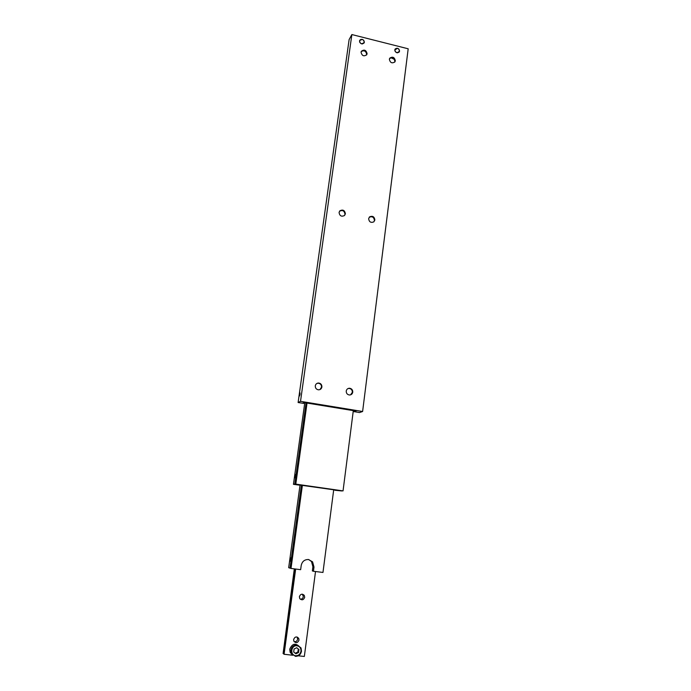 <?xml version="1.0" encoding="UTF-8"?>
<svg xmlns="http://www.w3.org/2000/svg" width="691" height="691" viewBox="0 0 691 691"><rect width="100%" height="100%" fill="white"/><g stroke="black" fill="none" stroke-linecap="round" stroke-linejoin="round"><path stroke-width="1.04" d="M303.695 402.913L303.625 403.38L302.9 402.983L304.999 402.723L355.986 411.067L355.381 411.283L355.986 411.655L354.302 411.663L354.414 410.808M366.524 55.021L366.688 54.39C365.954 50.927 364.122 50.002 361.194 51.609M367.094 53.717L366.766 54.675C363.881 56.722 361.972 55.902 361.048 52.205L361.35 51.289C364.235 49.199 366.144 50.002 367.094 53.717M394.665 62.164L394.881 61.413C394.215 58.053 392.445 57.094 389.56 58.536M395.33 60.748L394.906 61.87C392.039 63.693 390.19 62.829 389.361 59.262L389.759 58.182C392.618 56.317 394.475 57.172 395.33 60.748M350.622 394.829L352.341 392.341C352.358 390.061 351.27 388.748 349.067 388.42L347.893 388.61M346.234 391.063C346.614 389.275 347.694 388.333 349.473 388.23C351.684 388.567 352.773 389.871 352.755 392.16C352.367 394.008 351.244 394.95 349.396 394.993C347.253 394.604 346.2 393.291 346.234 391.063M319.959 389.569L321.531 387.167C321.557 384.818 320.417 383.496 318.119 383.211L316.789 383.514M315.286 385.872C315.657 384.11 316.72 383.16 318.482 383.021C320.779 383.306 321.92 384.628 321.902 386.977C321.496 388.8 320.382 389.75 318.542 389.828C316.331 389.465 315.243 388.143 315.286 385.872M344.507 215.523L344.999 214.245C344.412 210.772 342.589 209.77 339.531 211.239M345.388 213.795L344.559 215.471C341.492 216.965 339.661 215.963 339.065 212.465L339.834 210.85C342.909 209.278 344.757 210.263 345.388 213.795M374.444 220.42C373.926 217.095 372.181 216.05 369.201 217.294L369.607 216.862C372.596 215.592 374.349 216.637 374.876 219.988L373.848 221.854L374.444 220.42M373.848 221.854C370.868 223.046 369.141 221.992 368.64 218.676L369.607 216.862M394.811 49.89L395.122 49.035C397.403 47.549 398.88 48.24 399.562 51.091L399.234 51.972C396.954 53.432 395.485 52.732 394.811 49.89M395.097 49.07C397.377 47.627 398.854 48.327 399.519 51.16L399.217 51.998M359.527 41.011L359.752 40.311C362.049 38.61 363.587 39.249 364.364 42.229L364.122 42.946C361.825 44.621 360.287 43.974 359.527 41.011M359.752 40.311C362.067 38.696 363.587 39.361 364.321 42.298L364.122 42.946M397.463 48.327C399.251 49.104 399.804 50.288 399.13 51.894L396.91 52.654C395.14 51.894 394.578 50.711 395.226 49.104L397.463 48.327L394.829 49.959L394.967 51.074M362.239 39.447C363.967 40.156 364.554 41.305 364.019 42.885L361.643 43.792C359.933 43.092 359.337 41.952 359.864 40.38L362.239 39.447M300.058 394.19L299.488 396.003L299.376 394.552L299.954 392.738L300.058 394.19M299.428 394.526L299.894 392.998L300.006 394.215L299.497 395.762L299.428 394.526M299.739 393.447L299.462 395.416L299.972 393.481M303.625 403.38L298.115 402.525L349.11 39.612L351.866 34.55L408.191 48.793L362.611 411.499L359.527 412.562L354.302 411.663M362.611 411.499L300.516 401.333L351.866 34.55M298.115 402.525L300.516 401.333M354.12 411.732L354.241 410.782M299.03 484.935L334.876 489.954M306.89 403.034L295.653 484.097L296.465 484.305L294.807 484.184L306.078 402.905M341.846 490.8L343.047 490.895L353.308 410.627M295.394 476.082L294.85 477.801L294.72 476.177L295.264 474.458L295.394 476.082M294.772 476.168L295.204 474.734L295.342 476.09L294.858 477.55L294.772 476.168M295.083 475.132L294.798 477.161L295.307 475.166M294.824 476.159L295.256 476.229M299.013 485.099L293.442 484.313L304.766 402.836M293.442 484.313L294.807 484.184M341.829 490.955L334.833 490.256M295.653 484.097L343.047 490.895M307.029 403.06L295.808 484.089M290.876 568.278L290.013 568.149L301.406 485.125M302.252 485.255L290.859 568.425L300.645 569.678L301.216 565.454C302.148 561.42 304.584 559.442 308.506 559.529L312.582 561.852L313.982 567.052L313.429 571.267L322.965 572.45L333.701 489.781M290.635 559.58L290.125 561.204L289.97 559.39L290.073 561.17L290.479 557.767L290.635 559.58M291.006 568.477L302.399 485.272M290.013 568.149L288.674 567.691L300.041 485.004M313.429 571.267L312.349 570.921L312.902 566.732L311.511 561.558L308.765 559.563M284.018 653.729L283.085 653.548L294.616 568.926M294.167 641.654C295.998 641.922 297.156 641.101 297.648 639.175L297.078 636.998M299.004 640.091C297.691 643.045 295.99 643.407 293.882 641.188L293.632 639.512C294.919 636.575 296.612 636.195 298.719 638.363L299.004 640.091M300.248 599.175C301.898 599.227 302.926 598.397 303.323 596.696L302.408 594.182M304.696 597.318C303.53 600.099 301.881 600.522 299.756 598.579L299.384 596.687C300.525 593.932 302.166 593.5 304.29 595.383L304.696 597.318M295.273 653.254L297.89 652.01L298.296 648.996L296.698 647.743M292.379 654.818L290.151 652.356L289.719 649.195C292.276 643.425 295.61 642.682 299.721 646.975M298.978 649.488L298.572 652.52L295.929 653.781L293.684 652.01L294.09 648.979L296.733 647.726L298.296 648.996M298.572 652.52L297.89 652.01M295.532 569.038L283.949 654.247L292.846 655.258M298.27 655.819L304.342 656.45L315.519 571.526M284.07 654.342L295.662 569.056M283.085 653.548L294.314 568.892M394.38 59.331L391.175 57.742M397.455 52.844L399.476 51.125L399.027 49.424M362.274 43.991L364.278 42.263L363.621 40.285M362.283 39.456L362.222 39.439C360.771 39.214 359.881 39.758 359.553 41.08L359.786 42.427M312.902 566.732L313.982 567.052M300.956 647.847C302.209 652.857 300.378 655.681 295.48 656.329C298.719 656.303 300.723 654.593 301.483 651.207L300.956 647.847L296.957 644.979C293.701 644.979 291.68 646.681 290.894 650.093L291.334 653.271L295.437 656.329M296.992 645.774C291.066 644.893 289.65 655.344 295.67 655.733C298.529 655.724 300.291 654.222 300.974 651.233C301.095 648.193 299.764 646.37 296.992 645.774M391.071 57.759L394.423 59.4M311.511 561.558L312.582 561.852M295.48 656.329L290.151 652.356M302.908 594.77L304.29 595.383M297.372 637.456L298.719 638.363"/></g></svg>

